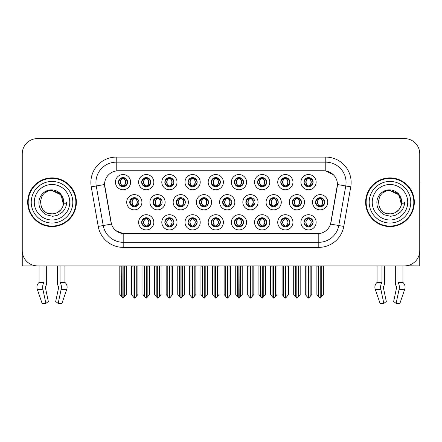 <?xml version="1.0" encoding="UTF-8"?>
<svg xmlns="http://www.w3.org/2000/svg" width="442" height="442" viewBox="0 0 442 442"><rect width="100%" height="100%" fill="white"/><g stroke="black" fill="none" stroke-linecap="round" stroke-linejoin="round"><path stroke-width="0.66" d="M118.478 182.154A4.564 4.564 0 0 0 123.042 186.717A4.564 4.564 0 0 0 127.605 182.154A4.564 4.564 0 0 0 123.042 177.59A4.564 4.564 0 0 0 118.478 182.154L118.517 182.154C119.423 179.667 120.605 178.441 122.075 178.469L121.765 177.772M115.434 182.154A7.608 7.608 0 0 0 123.042 189.762A7.608 7.608 0 0 0 130.65 182.154A7.608 7.608 0 0 0 123.042 174.546A7.608 7.608 0 0 0 115.434 182.154M199.425 202.237A4.564 4.564 0 0 0 203.989 206.801A4.564 4.564 0 0 0 208.552 202.237A4.564 4.564 0 0 0 203.989 197.673A4.564 4.564 0 0 0 199.425 202.237L199.673 202.237C200.574 199.751 201.756 198.524 203.226 198.552L202.895 197.806M196.386 202.237A7.608 7.608 0 0 0 203.989 209.845A7.608 7.608 0 0 0 211.596 202.237A7.608 7.608 0 0 0 203.989 194.629A7.608 7.608 0 0 0 196.386 202.237M280.78 222.32A4.564 4.564 0 0 0 285.344 226.884A4.564 4.564 0 0 0 289.908 222.32A4.564 4.564 0 0 0 285.344 217.757A4.564 4.564 0 0 0 280.78 222.32L280.825 222.32C281.687 224.774 282.874 226.006 284.383 226.006L284.924 226.006C281.902 223.547 281.902 221.088 284.924 218.63L285.073 218.63C281.974 221.088 281.974 223.547 285.073 226.006L284.692 226.834L285.073 226.006C281.863 223.547 281.863 221.088 285.073 218.63L284.692 217.801L285.073 218.63L284.383 218.63C282.902 218.602 281.714 219.829 280.825 222.32M277.736 222.32A7.608 7.608 0 0 0 285.344 229.928A7.608 7.608 0 0 0 292.952 222.32A7.608 7.608 0 0 0 285.344 214.713A7.608 7.608 0 0 0 277.736 222.32M129.744 202.237A4.564 4.564 0 0 0 134.307 206.801A4.564 4.564 0 0 0 138.876 202.237A4.564 4.564 0 0 0 134.307 197.673A4.564 4.564 0 0 0 129.744 202.237L130.114 202.237C131.014 199.751 132.197 198.524 133.666 198.552L133.324 197.778M126.705 202.237A7.608 7.608 0 0 0 134.307 209.845A7.608 7.608 0 0 0 141.915 202.237A7.608 7.608 0 0 0 134.307 194.629A7.608 7.608 0 0 0 126.705 202.237M303.969 222.32A4.564 4.564 0 0 0 308.533 226.884A4.564 4.564 0 0 0 313.096 222.32A4.564 4.564 0 0 0 308.533 217.757A4.564 4.564 0 0 0 303.969 222.32L304.008 222.32C304.875 224.774 306.063 226.006 307.566 226.006L308.107 226.006C305.091 223.547 305.091 221.088 308.107 218.63L308.256 218.63C305.162 221.088 305.162 223.547 308.256 226.006L307.881 226.834L308.262 226.006C305.052 223.547 305.052 221.088 308.262 218.63L307.881 217.801L308.262 218.63L307.566 218.63C306.091 218.602 304.903 219.829 304.008 222.32M300.925 222.32A7.608 7.608 0 0 0 308.533 229.928A7.608 7.608 0 0 0 316.141 222.32A7.608 7.608 0 0 0 308.533 214.713A7.608 7.608 0 0 0 300.925 222.32M303.969 182.154A4.564 4.564 0 0 0 308.533 186.717A4.564 4.564 0 0 0 313.096 182.154A4.564 4.564 0 0 0 308.533 177.59A4.564 4.564 0 0 0 303.969 182.154L304.013 182.154C304.914 179.667 306.096 178.441 307.566 178.469L307.256 177.772M300.925 182.154A7.608 7.608 0 0 0 308.533 189.762A7.608 7.608 0 0 0 316.141 182.154A7.608 7.608 0 0 0 308.533 174.546A7.608 7.608 0 0 0 300.925 182.154M245.879 202.237A4.564 4.564 0 0 0 250.443 206.801A4.564 4.564 0 0 0 255.006 202.237A4.564 4.564 0 0 0 250.443 197.673A4.564 4.564 0 0 0 245.879 202.237L246.045 202.237C246.945 199.751 248.133 198.524 249.597 198.552L249.277 197.823M242.835 202.237A7.608 7.608 0 0 0 250.443 209.845A7.608 7.608 0 0 0 258.051 202.237A7.608 7.608 0 0 0 250.443 194.629A7.608 7.608 0 0 0 242.835 202.237M176.198 202.237A4.564 4.564 0 0 0 180.761 206.801A4.564 4.564 0 0 0 185.325 202.237A4.564 4.564 0 0 0 180.761 197.673A4.564 4.564 0 0 0 176.198 202.237L176.485 202.237C177.386 199.751 178.574 198.524 180.043 198.552L179.706 197.795M173.159 202.237A7.608 7.608 0 0 0 180.761 209.845A7.608 7.608 0 0 0 188.369 202.237A7.608 7.608 0 0 0 180.761 194.629A7.608 7.608 0 0 0 173.159 202.237M257.598 222.32A4.564 4.564 0 0 0 262.161 226.884A4.564 4.564 0 0 0 266.725 222.32A4.564 4.564 0 0 0 262.161 217.757A4.564 4.564 0 0 0 257.598 222.32L257.636 222.32C258.504 224.774 259.686 226.006 261.194 226.006L261.736 226.006C258.714 223.547 258.714 221.088 261.736 218.63L261.885 218.63C258.785 221.088 258.785 223.547 261.885 226.006L261.504 226.834L261.891 226.006C258.68 223.547 258.68 221.088 261.891 218.63L261.504 217.801L261.891 218.63L261.194 218.63C259.714 218.602 258.531 219.829 257.636 222.32M254.553 222.32A7.608 7.608 0 0 0 262.161 229.928A7.608 7.608 0 0 0 269.769 222.32A7.608 7.608 0 0 0 262.161 214.713A7.608 7.608 0 0 0 254.553 222.32M234.409 222.32A4.564 4.564 0 0 0 238.973 226.884A4.564 4.564 0 0 0 243.536 222.32A4.564 4.564 0 0 0 238.973 217.757A4.564 4.564 0 0 0 234.409 222.32L234.453 222.32C235.315 224.774 236.503 226.006 238.006 226.006L238.547 226.006C235.531 223.547 235.531 221.088 238.547 218.63L238.697 218.63C235.603 221.088 235.603 223.547 238.697 226.006L238.321 226.834L238.702 226.006C235.492 223.547 235.492 221.088 238.702 218.63L238.321 217.801L238.702 218.63L238.006 218.63C236.531 218.602 235.343 219.829 234.453 222.32M231.365 222.32A7.608 7.608 0 0 0 238.973 229.928A7.608 7.608 0 0 0 246.581 222.32A7.608 7.608 0 0 0 238.973 214.713A7.608 7.608 0 0 0 231.365 222.32M280.78 182.154A4.564 4.564 0 0 0 285.344 186.717A4.564 4.564 0 0 0 289.908 182.154A4.564 4.564 0 0 0 285.344 177.59A4.564 4.564 0 0 0 280.78 182.154L280.825 182.154C281.725 179.667 282.908 178.441 284.377 178.469L284.068 177.772M277.736 182.154A7.608 7.608 0 0 0 285.344 189.762A7.608 7.608 0 0 0 292.952 182.154A7.608 7.608 0 0 0 285.344 174.546A7.608 7.608 0 0 0 277.736 182.154M234.409 182.154A4.564 4.564 0 0 0 238.973 186.717A4.564 4.564 0 0 0 243.536 182.154A4.564 4.564 0 0 0 238.973 177.59A4.564 4.564 0 0 0 234.409 182.154L234.453 182.154C235.354 179.667 236.536 178.441 238.006 178.469L237.697 177.772M231.365 182.154A7.608 7.608 0 0 0 238.973 189.762A7.608 7.608 0 0 0 246.581 182.154A7.608 7.608 0 0 0 238.973 174.546A7.608 7.608 0 0 0 231.365 182.154M269.106 202.237A4.564 4.564 0 0 0 273.67 206.801A4.564 4.564 0 0 0 278.233 202.237A4.564 4.564 0 0 0 273.67 197.673A4.564 4.564 0 0 0 269.106 202.237L269.233 202.237C270.134 199.751 271.316 198.524 272.786 198.552L272.465 197.834M266.062 202.237A7.608 7.608 0 0 0 273.67 209.845A7.608 7.608 0 0 0 281.278 202.237A7.608 7.608 0 0 0 273.67 194.629A7.608 7.608 0 0 0 266.062 202.237M152.971 202.237A4.564 4.564 0 0 0 157.534 206.801A4.564 4.564 0 0 0 162.103 202.237A4.564 4.564 0 0 0 157.534 197.673A4.564 4.564 0 0 0 152.971 202.237L153.297 202.237C154.197 199.751 155.385 198.524 156.855 198.552L156.512 197.789M149.932 202.237A7.608 7.608 0 0 0 157.534 209.845A7.608 7.608 0 0 0 165.142 202.237A7.608 7.608 0 0 0 157.534 194.629A7.608 7.608 0 0 0 149.932 202.237M164.849 222.32A4.564 4.564 0 0 0 169.413 226.884A4.564 4.564 0 0 0 173.977 222.32A4.564 4.564 0 0 0 169.413 217.757A4.564 4.564 0 0 0 164.849 222.32L164.894 222.32C165.756 224.774 166.943 226.006 168.452 226.006L168.988 226.006C165.971 223.547 165.971 221.088 168.988 218.63L169.137 218.63C166.043 221.088 166.043 223.547 169.137 226.006L168.761 226.834L169.142 226.006C165.932 223.547 165.932 221.088 169.142 218.63L168.761 217.801L169.142 218.63L168.452 218.63C166.971 218.602 165.783 219.829 164.894 222.32M161.805 222.32A7.608 7.608 0 0 0 169.413 229.928A7.608 7.608 0 0 0 177.021 222.32A7.608 7.608 0 0 0 169.413 214.713A7.608 7.608 0 0 0 161.805 222.32M188.038 182.154A4.564 4.564 0 0 0 192.602 186.717A4.564 4.564 0 0 0 197.165 182.154A4.564 4.564 0 0 0 192.602 177.59A4.564 4.564 0 0 0 188.038 182.154L188.077 182.154C188.977 179.667 190.165 178.441 191.635 178.469L191.325 177.772M184.994 182.154A7.608 7.608 0 0 0 192.602 189.762A7.608 7.608 0 0 0 200.209 182.154A7.608 7.608 0 0 0 192.602 174.546A7.608 7.608 0 0 0 184.994 182.154M211.221 222.32A4.564 4.564 0 0 0 215.784 226.884A4.564 4.564 0 0 0 220.354 222.32A4.564 4.564 0 0 0 215.784 217.757A4.564 4.564 0 0 0 211.221 222.32L211.265 222.32C212.127 224.774 213.315 226.006 214.823 226.006L215.364 226.006C212.342 223.547 212.342 221.088 215.364 218.63L215.514 218.63C212.414 221.088 212.414 223.547 215.514 226.006L215.132 226.834L215.519 226.006M208.182 222.32A7.608 7.608 0 0 0 215.784 229.928A7.608 7.608 0 0 0 223.392 222.32A7.608 7.608 0 0 0 215.784 214.713A7.608 7.608 0 0 0 208.182 222.32M164.849 182.154A4.564 4.564 0 0 0 169.413 186.717A4.564 4.564 0 0 0 173.977 182.154A4.564 4.564 0 0 0 169.413 177.59A4.564 4.564 0 0 0 164.849 182.154L164.894 182.154C165.794 179.667 166.977 178.441 168.446 178.469L168.137 177.772M161.805 182.154A7.608 7.608 0 0 0 169.413 189.762A7.608 7.608 0 0 0 177.021 182.154A7.608 7.608 0 0 0 169.413 174.546A7.608 7.608 0 0 0 161.805 182.154M292.333 202.237A4.564 4.564 0 0 0 296.897 206.801A4.564 4.564 0 0 0 301.461 202.237A4.564 4.564 0 0 0 296.897 197.673A4.564 4.564 0 0 0 292.333 202.237L292.416 202.237C293.317 199.751 294.505 198.524 295.974 198.552L295.659 197.845M289.289 202.237A7.608 7.608 0 0 0 296.897 209.845A7.608 7.608 0 0 0 304.505 202.237A7.608 7.608 0 0 0 296.897 194.629A7.608 7.608 0 0 0 289.289 202.237M141.661 222.32A4.564 4.564 0 0 0 146.225 226.884A4.564 4.564 0 0 0 150.794 222.32A4.564 4.564 0 0 0 146.225 217.757A4.564 4.564 0 0 0 141.661 222.32L141.705 222.32C142.573 224.774 143.755 226.006 145.263 226.006L145.805 226.006C142.783 223.547 142.783 221.088 145.805 218.63L145.954 218.63C142.854 221.088 142.854 223.547 145.954 226.006L145.573 226.834L145.959 226.006C142.749 223.547 142.749 221.088 145.959 218.63L145.578 217.801L145.954 218.63L145.263 218.63C143.783 218.602 142.595 219.829 141.705 222.32M138.622 222.32A7.608 7.608 0 0 0 146.225 229.928A7.608 7.608 0 0 0 153.833 222.32A7.608 7.608 0 0 0 146.225 214.713A7.608 7.608 0 0 0 138.622 222.32M257.598 182.154A4.564 4.564 0 0 0 262.161 186.717A4.564 4.564 0 0 0 266.725 182.154A4.564 4.564 0 0 0 262.161 177.59A4.564 4.564 0 0 0 257.598 182.154L257.636 182.154C258.537 179.667 259.725 178.441 261.194 178.469L260.885 177.772M254.553 182.154A7.608 7.608 0 0 0 262.161 189.762A7.608 7.608 0 0 0 269.769 182.154A7.608 7.608 0 0 0 262.161 174.546A7.608 7.608 0 0 0 254.553 182.154M315.56 202.237A4.564 4.564 0 0 0 320.124 206.801A4.564 4.564 0 0 0 324.688 202.237A4.564 4.564 0 0 0 320.124 197.673A4.564 4.564 0 0 0 315.56 202.237L315.605 202.237C316.505 199.751 317.688 198.524 319.157 198.552L318.848 197.856M312.516 202.237A7.608 7.608 0 0 0 320.124 209.845A7.608 7.608 0 0 0 327.732 202.237A7.608 7.608 0 0 0 320.124 194.629A7.608 7.608 0 0 0 312.516 202.237M141.661 182.154A4.564 4.564 0 0 0 146.225 186.717A4.564 4.564 0 0 0 150.794 182.154A4.564 4.564 0 0 0 146.225 177.59A4.564 4.564 0 0 0 141.661 182.154L141.705 182.154C142.606 179.667 143.794 178.441 145.263 178.469L144.954 177.772M138.622 182.154A7.608 7.608 0 0 0 146.225 189.762A7.608 7.608 0 0 0 153.833 182.154A7.608 7.608 0 0 0 146.225 174.546A7.608 7.608 0 0 0 138.622 182.154M222.652 202.237A4.564 4.564 0 0 0 227.216 206.801A4.564 4.564 0 0 0 231.779 202.237A4.564 4.564 0 0 0 227.216 197.673A4.564 4.564 0 0 0 222.652 202.237L222.856 202.237C223.757 199.751 224.945 198.524 226.415 198.552L226.089 197.812M219.608 202.237A7.608 7.608 0 0 0 227.216 209.845A7.608 7.608 0 0 0 234.824 202.237A7.608 7.608 0 0 0 227.216 194.629A7.608 7.608 0 0 0 219.608 202.237M188.038 222.32A4.564 4.564 0 0 0 192.602 226.884A4.564 4.564 0 0 0 197.165 222.32A4.564 4.564 0 0 0 192.602 217.757A4.564 4.564 0 0 0 188.038 222.32L188.077 222.32C188.944 224.774 190.126 226.006 191.635 226.006L192.176 226.006C189.154 223.547 189.154 221.088 192.176 218.63L192.325 218.63C189.226 221.088 189.226 223.547 192.325 226.006L191.944 226.834L192.331 226.006C189.121 223.547 189.121 221.088 192.331 218.63L191.944 217.801L192.331 218.63L191.635 218.63C190.154 218.602 188.972 219.829 188.077 222.32M184.994 222.32A7.608 7.608 0 0 0 192.602 229.928A7.608 7.608 0 0 0 200.209 222.32A7.608 7.608 0 0 0 192.602 214.713A7.608 7.608 0 0 0 184.994 222.32M211.221 182.154A4.564 4.564 0 0 0 215.784 186.717A4.564 4.564 0 0 0 220.354 182.154A4.564 4.564 0 0 0 215.784 177.59A4.564 4.564 0 0 0 211.221 182.154L211.265 182.154C212.166 179.667 213.353 178.441 214.823 178.469L214.508 177.772M208.182 182.154A7.608 7.608 0 0 0 215.784 189.762A7.608 7.608 0 0 0 223.392 182.154A7.608 7.608 0 0 0 215.784 174.546A7.608 7.608 0 0 0 208.182 182.154M104.561 184.485A13.691 13.691 0 0 0 104.771 186.861L111.03 222.365A13.691 13.691 0 0 0 124.511 233.68L317.489 233.68A13.691 13.691 0 0 0 330.97 222.365L337.229 186.861A13.691 13.691 0 0 0 323.748 170.794L118.252 170.794A13.691 13.691 0 0 0 104.561 184.485L104.71 182.458M406.209 265.791L419.745 265.88L419.745 153.805A15.216 15.216 0 0 0 404.535 138.589L37.465 138.589A15.216 15.216 0 0 0 22.255 153.805L22.255 265.88L39.089 265.88L39.089 282.189L44.007 282.189L43.648 283.029A5.58 2.939 90 0 0 42.885 289.261L45.88 303.411L48.355 301.521L45.36 287.372L45.703 286.344A5.58 2.939 90 0 0 46.681 282.189L46.681 265.88L57.366 265.88L57.366 282.189A5.58 2.939 -90 0 0 58.338 286.344L58.609 286.803L58.338 286.344M58.681 287.372L55.686 301.521L58.167 303.411L61.162 289.261A5.58 2.939 -90 0 0 60.394 283.029L60.035 282.189L64.952 282.189L64.952 265.88L68.25 265.88M373.75 265.88L377.048 265.88L377.048 282.189L381.965 282.189L381.606 283.029A5.58 2.939 90 0 0 380.838 289.261L383.833 303.411L386.314 301.521L383.319 287.372L383.662 286.344A5.58 2.939 90 0 0 384.634 282.189L384.634 265.88L395.319 265.88L395.319 282.189A5.58 2.939 -90 0 0 396.297 286.344L396.568 286.803L396.297 286.344M396.64 287.372L393.645 301.521L396.12 303.411L399.115 289.261A5.58 2.939 -90 0 0 398.353 283.029L397.993 282.189L402.911 282.189L402.911 265.88L406.209 265.88M27.68 202.237A24.343 24.343 0 0 0 52.023 226.58A24.343 24.343 0 0 0 76.367 202.237A24.343 24.343 0 0 0 52.023 177.894A24.343 24.343 0 0 0 27.68 202.237M365.633 202.237A24.343 24.343 0 0 0 389.977 226.58A24.343 24.343 0 0 0 414.32 202.237A24.343 24.343 0 0 0 389.977 177.894A24.343 24.343 0 0 0 365.633 202.237M116.224 157.098L325.776 157.098A25.354 25.354 0 0 1 350.749 186.861L343.771 226.42A25.354 25.354 0 0 1 318.798 247.371L123.202 247.371A25.354 25.354 0 0 1 98.229 226.42L91.251 186.861A25.354 25.354 0 0 1 116.224 157.098L116.224 162.17L325.776 162.17A20.288 20.288 0 0 1 345.754 185.983L338.776 225.536A20.288 20.288 0 0 1 318.798 242.299L123.202 242.299A20.288 20.288 0 0 1 103.224 225.536L96.245 185.983A20.288 20.288 0 0 1 116.224 162.17L116.224 170.943L323.748 170.794L325.776 170.943L333.428 174.8M317.489 233.68L124.511 233.68M123.202 247.371L123.202 233.614L115.892 230.625M345.754 185.983L337.439 184.513L330.55 224.088L338.776 225.536L345.754 185.983L350.749 186.861M98.229 226.42L111.45 224.088L104.561 184.513L96.245 185.983A20.288 20.288 0 0 1 95.942 182.458M330.97 222.365L330.887 222.796M111.113 222.796L111.03 222.365M404.535 138.589L37.465 138.589M22.255 153.805L22.255 250.669A15.216 15.216 0 0 0 37.465 265.88L404.535 265.88A15.216 15.216 0 0 0 419.745 250.669L419.745 153.805M306.908 296.449L306.908 266.134L305.284 265.88L305.284 294.516L308.323 298.135L308.433 265.88M311.776 265.88L311.776 294.516L308.743 298.135L308.632 265.88M311.776 266.134L310.157 266.134L310.157 296.449M309.317 217.823L308.958 218.63C311.975 221.088 311.975 223.547 308.958 226.006L308.809 226.006C311.903 223.547 311.903 221.088 308.809 218.63L309.185 217.801L308.803 218.63C312.013 221.088 312.013 223.547 308.803 226.006L309.185 226.834L308.809 226.006L309.499 226.006C310.975 226.039 312.163 224.807 313.052 222.309C312.185 219.856 310.997 218.63 309.499 218.63L309.809 217.934M308.958 218.63L309.499 218.63M324.688 202.237L324.649 202.237C323.771 199.784 322.583 198.552 321.091 198.552L320.549 198.552C322.003 199.325 322.765 200.552 322.853 202.237C322.765 203.917 322.003 205.149 320.549 205.922L321.091 205.922L321.4 206.618M319.339 197.74L319.699 198.552L319.157 198.552M320.4 198.552L320.4 198.552C323.229 198.646 323.323 205.447 320.395 205.922L320.776 206.751L320.4 205.922C321.887 205.149 322.677 203.917 322.765 202.237C322.677 200.552 321.887 199.325 320.4 198.552L320.781 197.718L320.395 198.552M324.649 202.237C323.732 204.74 322.549 205.966 321.091 205.922M319.699 198.552L319.699 198.552C318.251 199.325 317.483 200.552 317.4 202.237C317.483 203.917 318.251 205.149 319.699 205.922L319.157 205.922C317.732 206.016 316.549 204.784 315.605 202.237M319.699 205.922L319.848 205.922C318.362 205.149 317.577 203.917 317.489 202.237C317.577 200.552 318.362 199.325 319.848 198.552C317.019 198.646 316.931 205.447 319.853 205.922L319.339 206.734M323.373 266.134L323.373 294.516L321.748 296.449L321.748 266.134L323.373 265.88M316.881 265.88L316.881 294.516L319.92 298.135L320.334 298.135L321.748 296.449M320.229 265.88L320.229 298.135M318.317 265.88L318.505 266.134L316.881 266.134M318.505 266.134L318.505 296.449M320.025 298.135L320.025 265.88M313.096 182.154L313.052 182.154C312.174 179.701 310.991 178.469 309.499 178.469L308.809 178.469L309.19 177.634L308.803 178.469C311.638 178.562 311.726 185.369 308.803 185.839L309.185 186.673L308.809 185.839C310.295 185.065 311.08 183.833 311.168 182.154C311.08 180.469 310.295 179.242 308.809 178.469L308.958 178.469C310.406 179.242 311.174 180.469 311.262 182.154C311.174 183.833 310.406 185.065 308.958 185.839L309.499 185.839L309.809 186.535M307.748 186.651L308.107 185.839C306.66 185.065 305.892 183.833 305.803 182.154C305.892 180.469 306.66 179.242 308.107 178.469L308.256 178.469C306.77 179.242 305.986 180.469 305.897 182.154C305.986 183.833 306.77 185.065 308.256 185.839L307.875 186.668L308.262 185.839C305.339 185.369 305.428 178.562 308.262 178.469L307.566 178.469M313.052 182.154C312.14 184.657 310.953 185.889 309.499 185.839M308.107 185.839L307.566 185.839C306.14 185.933 304.958 184.701 304.013 182.154M44.007 265.88L44.007 282.189M60.035 282.189L60.035 265.88M45.432 286.803L45.36 287.372M58.167 303.411L61.935 303.411L66.77 289.261A5.58 4.74 90 0 0 65.532 283.029L65.096 282.571A0.508 0.431 -90 0 1 64.952 282.189M39.089 282.189A0.508 0.431 90 0 1 38.946 282.571L38.509 283.029A5.58 4.74 -90 0 0 37.277 289.261L42.106 303.411L45.88 303.411M22.255 234.691L22.255 229.619M22.255 225.553A10.144 10.144 0 0 0 22.1 225.564L22.1 183.977A10.144 10.144 0 0 1 22.255 182.231M283.725 296.449L283.725 266.134L282.101 265.88L282.101 294.516L285.14 298.135L285.245 265.88M288.593 265.88L288.593 294.516L285.554 298.135L285.449 265.88M288.593 266.134L286.969 266.134L286.969 296.449M286.129 217.823L285.77 218.63C288.792 221.088 288.792 223.547 285.77 226.006L285.62 226.006C288.72 223.547 288.72 221.088 285.62 218.63L286.002 217.801L285.62 218.63C288.825 221.088 288.825 223.547 285.615 226.006L286.002 226.834L285.615 226.006L286.311 226.006C287.792 226.039 288.974 224.807 289.869 222.309C288.996 219.856 287.814 218.63 286.311 218.63L286.62 217.934M285.77 218.63L286.311 218.63M260.537 296.449L260.537 266.134L258.913 265.88L258.913 294.516L261.951 298.135L262.056 265.88M265.404 265.88L265.404 294.516L262.366 298.135L262.261 265.88M265.404 294.516L265.404 266.134L263.78 266.134L263.78 296.449M262.946 217.823L262.581 218.63C265.603 221.088 265.603 223.547 262.581 226.006L262.432 226.006C265.531 223.547 265.531 221.088 262.432 218.63L262.813 217.801M262.946 226.812L262.432 226.006L262.813 226.834M262.581 218.63L263.123 218.63L263.432 217.934M262.581 226.006L263.123 226.006C264.603 226.039 265.791 224.807 266.681 222.309C265.813 219.856 264.625 218.63 263.123 218.63M237.348 296.449L237.348 266.134L235.73 265.88L235.73 294.516L238.763 298.135L238.873 265.88M242.216 265.88L242.216 294.516L239.183 298.135L239.072 265.88M242.216 294.516L242.216 266.134L240.597 266.134L240.597 296.449M239.757 217.823L239.398 218.63C242.415 221.088 242.415 223.547 239.398 226.006L239.249 226.006C242.343 223.547 242.343 221.088 239.249 218.63L239.625 217.801L239.244 218.63C242.454 221.088 242.454 223.547 239.244 226.006L239.625 226.834L239.249 226.006L239.94 226.006C241.42 226.039 242.603 224.807 243.498 222.309C242.625 219.856 241.437 218.63 239.94 218.63L240.249 217.934M239.398 218.63L239.94 218.63M214.166 296.449L214.166 266.134L212.541 265.88L212.541 294.516L215.58 298.135L215.685 265.88M219.033 265.88L219.033 294.516L215.994 298.135L215.889 265.88M219.033 294.516L219.033 266.134L217.409 266.134L217.409 296.449M216.574 217.823L216.21 218.63C219.232 221.088 219.232 223.547 216.21 226.006L216.061 226.006C219.16 223.547 219.16 221.088 216.061 218.63L216.442 217.801L216.061 218.63C219.265 221.088 219.265 223.547 216.055 226.006L216.442 226.834L216.055 226.006L216.751 226.006C218.232 226.039 219.42 224.807 220.309 222.309C219.436 219.856 218.254 218.63 216.751 218.63L217.061 217.934M215 217.823L215.519 218.63M216.21 218.63L216.751 218.63M215.364 218.63L214.823 218.63C213.342 218.602 212.154 219.829 211.265 222.32M297.902 205.922C299.361 205.966 300.549 204.74 301.461 202.237C300.582 199.784 299.394 198.552 297.902 198.552L297.367 198.552C298.814 199.325 299.582 200.552 299.665 202.237C299.582 203.917 298.814 205.149 297.367 205.922L297.902 205.922L298.212 206.607M296.151 197.734L296.516 198.552L295.974 198.552M297.593 197.723L297.217 198.552C300.046 198.646 300.135 205.447 297.212 205.922L297.588 206.745M296.516 198.552L296.516 198.552C295.063 199.325 294.295 200.552 294.212 202.237C294.295 203.917 295.063 205.149 296.516 205.922L295.974 205.922C294.549 206.016 293.361 204.784 292.416 202.237M296.516 205.922L296.665 205.922C295.179 205.149 294.389 203.917 294.3 202.237C294.389 200.552 295.179 199.325 296.665 198.552C293.836 198.646 293.742 205.447 296.665 205.922L296.151 206.74M300.184 266.134L300.184 294.516L298.56 296.449L298.56 266.134L300.184 265.88M293.692 265.88L293.692 294.516L296.731 298.135L297.146 298.135L298.56 296.449M297.041 265.88L297.041 298.135M295.129 265.88L295.317 266.134L293.692 266.134M295.317 266.134L295.317 296.449M296.836 298.135L296.836 265.88M278.173 201.469L274.72 198.552L274.178 198.552C275.626 199.325 276.394 200.552 276.482 202.237C276.394 203.917 275.626 205.149 274.178 205.922L274.72 205.922L275.018 206.596M272.963 197.729L273.327 198.552L272.786 198.552M274.029 198.552L274.405 197.729L274.023 198.552C276.858 198.646 276.946 205.447 274.023 205.922L274.399 206.74L274.029 205.922C275.515 205.149 276.3 203.917 276.388 202.237C276.3 200.552 275.515 199.325 274.029 198.552M278.173 202.994L274.72 205.922M273.327 198.552L273.327 198.552C271.88 199.325 271.112 200.552 271.023 202.237C271.112 203.917 271.88 205.149 273.327 205.922L272.786 205.922C271.36 206.016 270.178 204.784 269.233 202.237M273.327 205.922L273.476 205.922C271.99 205.149 271.206 203.917 271.117 202.237C271.206 200.552 271.99 199.325 273.476 198.552C270.648 198.646 270.559 205.447 273.482 205.922L272.963 206.745M276.996 266.134L276.996 294.516L275.377 296.449L275.377 266.134L276.996 265.88M270.51 265.88L270.51 294.516L273.543 298.135L273.963 298.135L275.377 296.449M273.852 265.88L273.852 298.135M271.94 265.88L272.128 266.134L270.51 266.134M272.128 266.134L272.128 296.449M273.653 298.135L273.653 265.88M254.874 201.138L251.531 198.552L250.99 198.552C252.443 199.325 253.205 200.552 253.294 202.237C253.205 203.917 252.443 205.149 250.99 205.922L251.531 205.922L251.829 206.585M249.774 197.723L250.139 198.552L249.597 198.552M250.841 198.552L250.841 198.552C253.669 198.646 253.763 205.447 250.841 205.922L251.211 206.734L250.841 205.922C252.327 205.149 253.117 203.917 253.205 202.237C253.117 200.552 252.327 199.325 250.841 198.552L251.216 197.734L250.841 198.552M254.879 203.326L251.531 205.922M250.139 198.552L250.139 198.552C248.691 199.325 247.923 200.552 247.84 202.237C247.923 203.917 248.691 205.149 250.139 205.922L249.597 205.922C248.172 206.016 246.99 204.784 246.045 202.237M250.139 205.922L250.288 205.922C248.802 205.149 248.017 203.917 247.929 202.237C248.017 200.552 248.802 199.325 250.288 198.552C247.459 198.646 247.371 205.447 250.294 205.922L249.774 206.751M253.813 266.134L253.813 294.516L252.189 296.449L252.189 266.134L253.813 265.88M247.321 265.88L247.321 294.516L250.36 298.135L250.774 298.135L252.189 296.449M250.669 265.88L250.669 298.135M248.758 265.88L248.945 266.134L247.321 266.134M248.945 266.134L248.945 296.449M250.465 298.135L250.465 265.88M231.58 200.889L228.348 198.552L227.807 198.552C229.254 199.325 230.022 200.552 230.105 202.237C230.022 203.917 229.254 205.149 227.807 205.922L228.348 205.922L228.636 206.574M226.58 197.718L226.956 198.552L226.415 198.552M227.658 198.552L227.658 198.552C230.486 198.646 230.575 205.447 227.652 205.922L228.022 206.729L227.658 205.922C229.144 205.149 229.928 203.917 230.017 202.237C229.928 200.552 229.144 199.325 227.658 198.552L228.022 197.745L227.652 198.552M231.58 203.58L228.348 205.922M226.956 198.552L226.956 198.552C225.503 199.325 224.74 200.552 224.652 202.237C224.74 203.917 225.503 205.149 226.956 205.922L226.415 205.922C224.989 206.016 223.801 204.784 222.856 202.237M226.956 205.922L227.105 205.922C225.619 205.149 224.829 203.917 224.74 202.237C224.829 200.552 225.619 199.325 227.105 198.552C224.276 198.646 224.182 205.447 227.111 205.922L226.58 206.757M230.625 266.134L230.625 294.516L229 296.449L229 266.134L230.625 265.88M224.133 265.88L224.133 294.516L227.171 298.135L227.586 298.135L229 296.449M227.481 265.88L227.481 298.135M225.569 265.88L225.757 266.134L224.133 266.134M225.757 266.134L225.757 296.449M227.276 298.135L227.276 265.88M289.908 182.154L289.869 182.154C288.991 179.701 287.803 178.469 286.311 178.469L285.62 178.469L285.996 177.634L285.62 178.469C288.449 178.562 288.543 185.369 285.615 185.839L285.996 186.673L285.62 185.839C287.107 185.065 287.897 183.833 287.985 182.154C287.897 180.469 287.107 179.242 285.62 178.469L285.77 178.469C287.223 179.242 287.985 180.469 288.073 182.154C287.985 183.833 287.223 185.065 285.77 185.839L286.311 185.839L286.62 186.535M284.56 186.651L284.919 185.839C283.471 185.065 282.703 183.833 282.62 182.154C282.703 180.469 283.471 179.242 284.919 178.469L285.068 178.469C283.582 179.242 282.797 180.469 282.709 182.154C282.797 183.833 283.582 185.065 285.068 185.839L284.692 186.668L285.073 185.839C282.151 185.369 282.239 178.562 285.073 178.469L284.377 178.469M289.869 182.154C288.952 184.657 287.77 185.889 286.311 185.839M284.919 185.839L284.377 185.839C282.952 185.933 281.769 184.701 280.825 182.154M266.725 182.154L266.681 182.154C265.802 179.701 264.614 178.469 263.128 178.469L262.438 178.469L262.813 177.634L262.438 178.469C265.266 178.562 265.355 185.369 262.432 185.839L262.813 186.673L262.438 185.839C263.924 185.065 264.708 183.833 264.797 182.154C264.708 180.469 263.924 179.242 262.438 178.469L262.587 178.469C264.034 179.242 264.802 180.469 264.885 182.154C264.802 183.833 264.034 185.065 262.587 185.839L263.128 185.839L263.438 186.535M261.371 186.651L261.736 185.839C260.283 185.065 259.52 183.833 259.432 182.154C259.52 180.469 260.283 179.242 261.736 178.469L261.885 178.469C260.399 179.242 259.609 180.469 259.52 182.154C259.609 183.833 260.399 185.065 261.885 185.839L261.504 186.668L261.885 185.839C258.962 185.369 259.056 178.562 261.885 178.469L261.194 178.469M266.681 182.154C265.769 184.657 264.581 185.889 263.128 185.839M261.736 185.839L261.194 185.839C259.769 185.933 258.581 184.701 257.636 182.154M243.536 182.154L243.498 182.154C242.614 179.701 241.431 178.469 239.94 178.469L239.249 178.469L239.63 177.634L239.244 178.469C242.078 178.562 242.166 185.369 239.244 185.839L239.625 186.673L239.249 185.839C240.735 185.065 241.52 183.833 241.608 182.154C241.52 180.469 240.735 179.242 239.249 178.469L239.398 178.469C240.846 179.242 241.614 180.469 241.702 182.154C241.614 183.833 240.846 185.065 239.398 185.839L239.94 185.839L240.249 186.535M238.188 186.651L238.547 185.839C237.1 185.065 236.332 183.833 236.243 182.154C236.332 180.469 237.1 179.242 238.547 178.469L238.697 178.469C237.21 179.242 236.426 180.469 236.337 182.154C236.426 183.833 237.21 185.065 238.697 185.839L238.315 186.668L238.702 185.839C235.779 185.369 235.868 178.562 238.702 178.469L238.006 178.469M243.498 182.154C242.581 184.657 241.398 185.889 239.94 185.839M238.547 185.839L238.006 185.839C236.581 185.933 235.398 184.701 234.453 182.154M220.354 182.154L220.309 182.154C219.431 179.701 218.243 178.469 216.751 178.469L216.061 178.469L216.436 177.634L216.061 178.469C218.895 178.562 218.983 185.369 216.061 185.839L216.436 186.673L216.061 185.839C217.547 185.065 218.337 183.833 218.425 182.154C218.337 180.469 217.547 179.242 216.061 178.469L216.21 178.469C217.663 179.242 218.431 180.469 218.514 182.154C218.431 183.833 217.663 185.065 216.21 185.839L216.751 185.839L217.061 186.535M215 186.651L215.359 185.839C213.911 185.065 213.143 183.833 213.061 182.154C213.143 180.469 213.911 179.242 215.359 178.469L215.508 178.469C214.022 179.242 213.237 180.469 213.149 182.154C213.237 183.833 214.022 185.065 215.508 185.839L215.132 186.668L215.514 185.839C212.591 185.369 212.679 178.562 215.514 178.469L214.823 178.469M220.309 182.154C219.392 184.657 218.21 185.889 216.751 185.839M215.359 185.839L214.823 185.839C213.398 185.933 212.21 184.701 211.265 182.154M51.924 213.9L48.128 213.232M44.968 211.525L43.653 210.359M41.857 207.955L40.924 205.828M40.377 202.884L40.465 200.651M41.344 197.541L42.449 195.574M45.443 192.607L47.404 191.524M50.051 213.729L53.156 213.845M52.023 213.9C57.99 213.492 61.792 210.414 63.427 204.663L66.72 202.237C66.477 206.276 64.946 209.652 62.134 212.359L57.427 215.265C53.996 216.138 52.195 216.436 52.023 216.155L46.83 214.928C46.554 215.149 42.25 211.956 42.548 211.895C40.1 208.707 39.029 207.326 38.89 202.342C39.117 195.48 44.974 189.425 52.023 189.894C54.863 190.01 57.377 191.01 59.554 192.9C60.692 193.392 63.659 198.359 63.427 199.812A11.663 11.663 0 0 1 63.433 204.652L61.084 194.894L52.023 190.579C36.973 189.845 36.973 214.619 52.023 213.9L53.388 213.817M57.698 212.425L61.095 209.558M63.25 205.375L63.549 200.464M63.272 199.154L59.664 193.425M58.769 192.723L52.294 190.579M58.786 211.735L59.676 211.038M72.814 202.237A20.791 20.791 0 0 1 52.023 223.028A20.791 20.791 0 0 1 31.227 202.237A20.791 20.791 0 0 1 52.023 181.441A20.791 20.791 0 0 1 72.814 202.237M52.023 226.072A23.835 23.835 0 0 1 28.183 202.237A23.835 23.835 0 0 1 52.023 178.402A23.835 23.835 0 0 1 75.858 202.237A23.835 23.835 0 0 1 52.023 226.072M52.023 219.983A17.752 17.752 0 0 1 34.272 202.237A17.752 17.752 0 0 1 52.023 184.485A17.752 17.752 0 0 1 69.77 202.237A17.752 17.752 0 0 1 52.023 219.983M382.921 211.525L381.606 210.359M379.816 207.955L378.882 205.828M378.335 202.884L378.424 200.651M379.302 197.541L380.407 195.574M383.396 192.607L385.363 191.524M388.01 213.729L391.115 213.845M389.977 213.9C395.949 213.492 399.75 210.414 401.386 204.663L404.679 202.237C404.436 206.276 402.905 209.652 400.093 212.359L395.386 215.265C391.955 216.138 390.153 216.436 389.977 216.155L384.789 214.928C384.512 215.149 380.203 211.956 380.501 211.895C378.059 208.707 376.987 207.326 376.844 202.342C377.076 195.48 382.932 189.425 389.977 189.894C392.822 190.01 395.336 191.01 397.513 192.9C398.651 193.392 401.618 198.359 401.386 199.812A11.663 11.663 0 0 1 401.391 204.652L399.043 194.894L389.977 190.579C374.932 189.845 374.932 214.619 389.977 213.9L391.347 213.817M395.651 212.425L399.054 209.558M401.209 205.375L401.507 200.464M401.226 199.154L397.623 193.425M396.728 192.723L390.253 190.579M396.745 211.735L397.634 211.038M410.773 202.237A20.791 20.791 0 0 1 389.977 223.028A20.791 20.791 0 0 1 369.186 202.237A20.791 20.791 0 0 1 389.977 181.441A20.791 20.791 0 0 1 410.773 202.237M389.977 226.072A23.835 23.835 0 0 1 366.142 202.237A23.835 23.835 0 0 1 389.977 178.402A23.835 23.835 0 0 1 413.817 202.237A23.835 23.835 0 0 1 389.977 226.072M389.977 219.983A17.752 17.752 0 0 1 372.23 202.237A17.752 17.752 0 0 1 389.977 184.485A17.752 17.752 0 0 1 407.728 202.237A17.752 17.752 0 0 1 389.977 219.983M381.965 265.88L381.965 282.189M397.993 282.189L397.993 265.88M383.391 286.803L383.319 287.372M396.12 303.411L399.894 303.411L404.723 289.261A5.58 4.74 90 0 0 403.491 283.029L403.054 282.571L403.491 283.029L398.353 283.029M377.048 282.189A0.508 0.431 90 0 1 376.904 282.571L376.468 283.029A5.58 4.74 -90 0 0 375.23 289.261L380.065 303.411L383.833 303.411M402.911 282.189A0.508 0.431 -90 0 0 403.054 282.571L398.082 282.571M419.745 229.619L419.745 234.691M419.745 182.231A10.144 10.144 0 0 1 419.9 183.977L419.9 225.564A10.144 10.144 0 0 0 419.745 225.553M190.977 296.449L190.977 266.134L189.353 265.88L189.353 294.516L192.392 298.135L192.497 265.88M195.845 265.88L195.845 294.516L192.806 298.135L192.701 265.88M195.845 294.516L195.845 266.134L194.22 266.134L194.22 296.449M193.386 217.823L193.027 218.63C196.044 221.088 196.044 223.547 193.027 226.006L192.872 226.006C195.972 223.547 195.972 221.088 192.872 218.63L193.253 217.801M193.386 226.812L192.872 226.006L193.253 226.834M193.027 218.63L193.563 218.63L193.872 217.934M193.027 226.006L193.563 226.006C195.044 226.039 196.231 224.807 197.121 222.309C196.254 219.856 195.066 218.63 193.563 218.63M167.789 296.449L167.789 266.134L166.17 265.88L166.17 294.516L169.203 298.135L169.314 265.88M172.662 265.88L172.662 294.516L169.623 298.135L169.513 265.88M172.662 294.516L172.662 266.134L171.037 266.134L171.037 296.449M170.198 217.823L169.838 218.63C172.855 221.088 172.855 223.547 169.838 226.006L169.689 226.006C172.789 223.547 172.789 221.088 169.689 218.63L170.071 217.801L169.684 218.63C172.894 221.088 172.894 223.547 169.684 226.006L170.065 226.834L169.689 226.006L170.38 226.006C171.861 226.039 173.043 224.807 173.938 222.309C173.065 219.856 171.883 218.63 170.38 218.63L170.689 217.934M169.838 218.63L170.38 218.63M144.606 296.449L144.606 266.134L142.981 265.88L142.981 294.516L146.02 298.135L146.125 265.88M149.473 265.88L149.473 294.516L146.435 298.135L146.33 265.88M149.473 294.516L149.473 266.134L147.849 266.134L147.849 296.449M147.015 217.823L146.65 218.63C149.672 221.088 149.672 223.547 146.65 226.006L146.501 226.006C149.6 223.547 149.6 221.088 146.501 218.63L146.882 217.801L146.501 218.63C149.705 221.088 149.705 223.547 146.495 226.006L146.882 226.834L146.495 226.006L147.192 226.006C148.672 226.039 149.86 224.807 150.75 222.309C149.882 219.856 148.694 218.63 147.192 218.63L147.501 217.934M146.65 218.63L147.192 218.63M208.281 200.679L204.618 198.552C206.066 199.325 206.834 200.552 206.922 202.237C206.834 203.917 206.066 205.149 204.618 205.922L205.16 205.922L205.447 206.563M203.392 197.712L203.768 198.552L203.226 198.552M204.469 198.552L204.834 197.751L204.464 198.552C207.298 198.646 207.386 205.447 204.464 205.922L204.828 206.723L204.469 205.922C205.955 205.149 206.745 203.917 206.828 202.237C206.745 200.552 205.955 199.325 204.469 198.552M208.281 203.784L205.16 205.922M203.768 198.552L203.768 198.552C202.32 199.325 201.552 200.552 201.464 202.237C201.552 203.917 202.32 205.149 203.768 205.922L203.226 205.922C201.801 206.016 200.618 204.784 199.673 202.237M203.768 205.922L203.917 205.922C202.43 205.149 201.646 203.917 201.558 202.237C201.646 200.552 202.43 199.325 203.917 198.552C201.088 198.646 201 205.447 203.922 205.922L203.392 206.762M207.442 266.134L207.442 294.516L205.817 296.449L205.817 266.134L207.442 265.88M200.95 265.88L200.95 294.516L203.983 298.135L204.403 298.135L205.817 296.449M204.292 265.88L204.292 298.135M202.381 265.88L202.569 266.134L200.95 266.134M202.569 266.134L202.569 296.449M204.093 298.135L204.093 265.88M184.983 200.497L181.435 198.552C182.883 199.325 183.651 200.552 183.734 202.237C183.651 203.917 182.883 205.149 181.435 205.922L181.971 205.922L182.253 206.552M180.203 197.707L180.579 198.552L180.043 198.552M181.281 198.552L181.281 198.552C184.115 198.646 184.203 205.447 181.281 205.922L181.64 206.712L181.281 205.922C182.767 205.149 183.557 203.917 183.645 202.237C183.557 200.552 182.767 199.325 181.281 198.552L181.645 197.756L181.281 198.552M184.988 203.966L181.971 205.922M180.579 198.552L180.579 198.552C179.132 199.325 178.364 200.552 178.281 202.237C178.364 203.917 179.132 205.149 180.579 205.922L180.043 205.922C178.618 206.016 177.43 204.784 176.485 202.237M180.579 205.922L180.734 205.922C179.242 205.149 178.458 203.917 178.369 202.237C178.458 200.552 179.242 199.325 180.734 198.552C177.899 198.646 177.811 205.447 180.734 205.922L180.203 206.768M184.253 266.134L184.253 294.516L182.629 296.449L182.629 266.134L184.253 265.88M177.761 265.88L177.761 294.516L180.8 298.135L181.214 298.135L182.629 296.449M181.109 265.88L181.109 298.135M179.198 265.88L179.386 266.134L177.761 266.134M179.386 266.134L179.386 296.449M180.905 298.135L180.905 265.88M161.689 200.342L158.247 198.552C159.695 199.325 160.463 200.552 160.545 202.237C160.463 203.917 159.695 205.149 158.247 205.922L158.788 205.922L159.059 206.536M157.015 197.701L157.396 198.552L156.855 198.552M158.098 198.552L158.098 198.552C160.927 198.646 161.015 205.447 158.092 205.922L158.451 206.707L158.098 205.922C159.584 205.149 160.369 203.917 160.457 202.237C160.369 200.552 159.584 199.325 158.098 198.552L158.457 197.767L158.092 198.552M161.689 204.127L158.788 205.922M157.396 198.552L157.396 198.552C155.949 199.325 155.181 200.552 155.092 202.237C155.181 203.917 155.949 205.149 157.396 205.922L156.855 205.922C155.429 206.016 154.241 204.784 153.297 202.237M157.396 205.922L157.545 205.922C156.059 205.149 155.269 203.917 155.186 202.237C155.269 200.552 156.059 199.325 157.545 198.552C154.717 198.646 154.623 205.447 157.551 205.922L157.015 206.773M161.065 266.134L161.065 294.516L159.446 296.449L159.446 266.134L161.065 265.88M154.573 265.88L154.573 294.516L157.612 298.135L158.026 298.135L159.446 296.449M157.921 265.88L157.921 298.135M156.009 265.88L156.197 266.134L154.573 266.134M156.197 266.134L156.197 296.449M157.717 298.135L157.717 265.88M138.39 200.198L135.059 198.552C136.506 199.325 137.274 200.552 137.363 202.237C137.274 203.917 136.506 205.149 135.059 205.922L135.6 205.922L135.871 206.524M133.827 197.696L134.208 198.552L133.666 198.552M134.909 198.552L135.263 197.773L134.904 198.552C137.738 198.646 137.832 205.447 134.904 205.922L135.263 206.701L134.909 205.922C136.396 205.149 137.186 203.917 137.269 202.237C137.186 200.552 136.396 199.325 134.909 198.552M138.396 204.27L135.6 205.922M134.208 198.552L134.208 198.552C132.76 199.325 131.992 200.552 131.909 202.237C131.992 203.917 132.76 205.149 134.208 205.922L133.666 205.922C132.241 206.016 131.059 204.784 130.114 202.237M134.208 205.922L134.357 205.922C132.871 205.149 132.086 203.917 131.998 202.237C132.086 200.552 132.871 199.325 134.357 198.552C131.528 198.646 131.44 205.447 134.362 205.922L133.827 206.773M137.882 266.134L137.882 294.516L136.258 296.449L136.258 266.134L137.882 265.88M131.39 265.88L131.39 294.516L134.429 298.135L134.843 298.135L136.258 296.449M134.738 265.88L134.738 298.135M132.821 265.88L133.009 266.134L131.39 266.134M133.009 266.134L133.009 296.449M134.534 298.135L134.534 265.88M197.165 182.154L197.121 182.154C196.242 179.701 195.06 178.469 193.568 178.469L192.878 178.469L193.253 177.634L192.878 178.469C195.707 178.562 195.795 185.369 192.872 185.839L193.253 186.673L192.878 185.839C194.364 185.065 195.149 183.833 195.237 182.154C195.149 180.469 194.364 179.242 192.878 178.469L193.027 178.469C194.474 179.242 195.242 180.469 195.325 182.154C195.242 183.833 194.474 185.065 193.027 185.839L193.568 185.839L193.878 186.535M191.811 186.651L192.176 185.839C190.723 185.065 189.961 183.833 189.872 182.154C189.961 180.469 190.723 179.242 192.176 178.469L192.325 178.469C190.839 179.242 190.049 180.469 189.961 182.154C190.049 183.833 190.839 185.065 192.325 185.839L191.944 186.668L192.331 185.839C189.403 185.369 189.496 178.562 192.331 178.469L191.635 178.469M197.121 182.154C196.209 184.657 195.021 185.889 193.568 185.839M192.176 185.839L191.635 185.839C190.209 185.933 189.021 184.701 188.077 182.154M173.977 182.154L173.938 182.154C173.054 179.701 171.872 178.469 170.38 178.469L169.689 178.469L170.071 177.634L169.684 178.469C172.518 178.562 172.612 185.369 169.684 185.839L170.065 186.673L169.689 185.839C171.176 185.065 171.966 183.833 172.048 182.154C171.966 180.469 171.176 179.242 169.689 178.469L169.838 178.469C171.286 179.242 172.054 180.469 172.142 182.154C172.054 183.833 171.286 185.065 169.838 185.839L170.38 185.839L170.689 186.535M168.629 186.651L168.988 185.839C167.54 185.065 166.772 183.833 166.689 182.154C166.772 180.469 167.54 179.242 168.988 178.469L169.137 178.469C167.651 179.242 166.866 180.469 166.778 182.154C166.866 183.833 167.651 185.065 169.137 185.839L168.756 186.668L169.142 185.839C166.22 185.369 166.308 178.562 169.142 178.469L168.446 178.469M173.938 182.154C173.021 184.657 171.839 185.889 170.38 185.839M168.988 185.839L168.446 185.839C167.021 185.933 165.838 184.701 164.894 182.154M150.794 182.154L150.75 182.154C149.871 179.701 148.683 178.469 147.192 178.469L146.501 178.469L146.877 177.634L146.501 178.469C149.335 178.562 149.424 185.369 146.501 185.839L146.877 186.673L146.501 185.839C147.987 185.065 148.777 183.833 148.866 182.154C148.777 180.469 147.987 179.242 146.501 178.469L146.656 178.469C148.103 179.242 148.871 180.469 148.954 182.154C148.871 183.833 148.103 185.065 146.656 185.839L147.192 185.839L147.501 186.535M145.44 186.651L145.799 185.839C144.352 185.065 143.584 183.833 143.501 182.154C143.584 180.469 144.352 179.242 145.799 178.469L145.954 178.469C144.468 179.242 143.678 180.469 143.589 182.154C143.678 183.833 144.468 185.065 145.954 185.839L145.573 186.668L145.954 185.839C143.031 185.369 143.12 178.562 145.954 178.469L145.263 178.469M150.75 182.154C149.838 184.657 148.65 185.889 147.192 185.839M145.799 185.839L145.263 185.839C143.838 185.933 142.65 184.701 141.705 182.154M121.23 265.88L121.417 296.449L122.832 298.135L122.942 265.88M123.141 265.88L123.141 298.135L126.285 294.516L126.285 266.134L124.666 266.134L124.854 265.88M119.793 265.88L119.793 294.516L121.417 296.449M121.417 266.134L119.793 266.134M124.666 296.449L124.666 266.134M127.605 182.154L127.561 182.154C126.683 179.701 125.5 178.469 124.009 178.469L123.318 178.469L123.694 177.634L123.318 178.469C126.147 178.562 126.235 185.369 123.312 185.839L123.694 186.673L123.318 185.839C124.804 185.065 125.589 183.833 125.677 182.154C125.589 180.469 124.804 179.242 123.318 178.469L123.467 178.469C124.915 179.242 125.683 180.469 125.766 182.154C125.683 183.833 124.915 185.065 123.467 185.839L124.009 185.839L124.318 186.535M122.257 186.651L122.616 185.839C121.169 185.065 120.401 183.833 120.312 182.154C120.401 180.469 121.169 179.242 122.616 178.469L122.765 178.469C121.279 179.242 120.489 180.469 120.406 182.154C120.489 183.833 121.279 185.065 122.765 185.839L122.384 186.668L122.771 185.839C119.843 185.369 119.937 178.562 122.771 178.469L122.075 178.469M127.561 182.154C126.65 184.657 125.462 185.889 124.009 185.839M122.616 185.839L122.075 185.839C120.649 185.933 119.462 184.701 118.517 182.154M325.776 157.098L325.776 170.943M318.798 233.614L318.798 247.371M91.251 186.861L96.245 185.983M338.776 225.536L343.771 226.42M307.748 217.823L308.107 218.63M309.317 226.812L308.958 226.006M307.748 226.812L308.107 226.006M307.566 218.63L307.256 217.934M309.499 226.006L309.809 226.702M307.566 226.006L307.256 226.702M321.091 198.552L321.4 197.856M320.914 197.74L320.549 198.552M319.472 197.718L319.848 198.552L319.472 197.718M320.914 206.734L320.549 205.922M319.157 205.922L318.848 206.618M319.472 206.751L319.848 205.922L319.472 206.751M307.875 177.634L308.256 178.469L307.881 177.634M309.317 186.651L308.958 185.839M309.317 177.656L308.958 178.469M307.748 177.656L308.107 178.469M309.499 178.469L309.809 177.772M307.566 185.839L307.256 186.535M61.162 289.261L66.77 289.261M37.277 289.261L42.885 289.261M60.394 283.029L65.532 283.029M38.509 283.029L43.648 283.029M60.123 282.571L65.096 282.571M38.946 282.571L43.918 282.571M284.56 217.823L284.924 218.63M286.129 226.812L285.77 226.006M284.56 226.812L284.924 226.006M284.383 218.63L284.073 217.934M286.311 226.006L286.62 226.702M284.383 226.006L284.073 226.702M261.377 217.823L261.736 218.63M261.377 226.812L261.736 226.006M261.194 218.63L260.885 217.934M263.123 226.006L263.432 226.702M261.194 226.006L260.885 226.702M238.188 217.823L238.547 218.63M239.757 226.812L239.398 226.006M238.188 226.812L238.547 226.006M238.006 218.63L237.697 217.934M239.94 226.006L240.249 226.702M238.006 226.006L237.697 226.702M216.574 226.812L216.21 226.006M215 226.812L215.364 226.006M214.823 218.63L214.514 217.934M216.751 226.006L217.061 226.702M214.823 226.006L214.514 226.702M297.902 198.552L298.212 197.867M297.72 197.745L297.367 198.552M296.284 197.712L296.665 198.552L296.284 197.712M297.588 197.723L297.212 198.552C298.704 199.325 299.488 200.552 299.577 202.237C299.488 203.917 298.704 205.149 297.217 205.922L297.593 206.745M297.72 206.723L297.367 205.922M295.974 205.922L295.659 206.629M296.284 206.757L296.665 205.922L296.284 206.757M274.72 198.552L275.018 197.878M274.532 197.756L274.178 198.552M273.09 197.707L273.476 198.552L273.095 197.707M274.532 206.718L274.178 205.922M272.786 205.922L272.465 206.641M273.09 206.762L273.476 205.922L273.095 206.762M251.531 198.552L251.829 197.889M251.343 197.762L250.99 198.552M249.901 197.701L250.288 198.552L249.907 197.701M251.343 206.712L250.99 205.922M249.597 205.922L249.277 206.646M249.901 206.768L250.288 205.922L249.907 206.768M228.348 198.552L228.636 197.9M228.155 197.767L227.807 198.552M226.713 197.701L227.105 198.552L226.718 197.701M228.155 206.701L227.807 205.922M226.415 205.922L226.089 206.657M226.713 206.773L227.105 205.922L226.718 206.773M284.692 177.634L285.068 178.469L284.692 177.634M286.134 186.651L285.77 185.839M286.134 177.656L285.77 178.469M284.56 177.656L284.919 178.469M286.311 178.469L286.62 177.772M284.377 185.839L284.068 186.535M261.504 177.634L261.885 178.469L261.509 177.634M262.946 186.651L262.587 185.839M262.946 177.656L262.587 178.469M261.371 177.656L261.736 178.469M263.128 178.469L263.438 177.772M261.194 185.839L260.885 186.535M238.315 177.634L238.697 178.469L238.321 177.634M239.757 186.651L239.398 185.839M239.757 177.656L239.398 178.469M238.188 177.656L238.547 178.469M239.94 178.469L240.249 177.772M238.006 185.839L237.697 186.535M215.132 177.634L215.508 178.469L215.132 177.634M216.574 186.651L216.21 185.839M216.574 177.656L216.21 178.469M215 177.656L215.359 178.469M216.751 178.469L217.061 177.772M214.823 185.839L214.508 186.535M399.115 289.261L404.723 289.261M375.23 289.261L380.838 289.261M376.468 283.029L381.606 283.029M376.904 282.571L381.877 282.571M191.817 217.823L192.176 218.63M191.817 226.812L192.176 226.006M191.635 218.63L191.325 217.934M193.563 226.006L193.872 226.702M191.635 226.006L191.325 226.702M168.629 217.823L168.988 218.63M170.198 226.812L169.838 226.006M168.629 226.812L168.988 226.006M168.452 218.63L168.137 217.934M170.38 226.006L170.689 226.702M168.452 226.006L168.137 226.702M145.44 217.823L145.805 218.63M147.015 226.812L146.65 226.006M145.44 226.812L145.805 226.006M145.263 218.63L144.954 217.934M147.192 226.006L147.501 226.702M145.263 226.006L144.954 226.702M205.16 198.552L205.447 197.911M204.961 197.778L204.618 198.552M203.524 197.696L203.917 198.552L203.53 197.696M204.961 206.696L204.618 205.922M203.226 205.922L202.895 206.668M203.524 206.779L203.917 205.922L203.53 206.779M181.971 198.552L182.253 197.922M181.773 197.784L181.435 198.552M180.342 197.69L180.734 198.552L180.342 197.69M181.773 206.685L181.435 205.922M180.043 205.922L179.706 206.674M180.342 206.779L180.734 205.922L180.342 206.779M158.788 198.552L159.059 197.933M158.584 197.795L158.247 198.552M157.153 197.69L157.545 198.552L157.153 197.69M158.584 206.679L158.247 205.922M156.855 205.922L156.512 206.685M157.153 206.784L157.545 205.922L157.153 206.784M135.6 198.552L135.871 197.944M135.396 197.801L135.059 198.552M133.965 197.685L134.357 198.552L133.965 197.685M135.396 206.668L135.059 205.922M133.666 205.922L133.324 206.69M133.965 206.784L134.357 205.922L133.965 206.79M191.944 177.634L192.325 178.469L191.95 177.634M193.386 186.651L193.027 185.839M193.386 177.656L193.027 178.469M191.811 177.656L192.176 178.469M193.568 178.469L193.878 177.772M191.635 185.839L191.325 186.535M168.756 177.634L169.137 178.469L168.761 177.634M170.198 186.651L169.838 185.839M170.198 177.656L169.838 178.469M168.629 177.656L168.988 178.469M170.38 178.469L170.689 177.772M168.446 185.839L168.137 186.535M145.573 177.634L145.954 178.469L145.578 177.634M147.015 186.651L146.656 185.839M147.015 177.656L146.656 178.469M145.44 177.656L145.799 178.469M147.192 178.469L147.501 177.772M145.263 185.839L144.954 186.535M122.384 177.634L122.765 178.469L122.39 177.634M123.826 186.651L123.467 185.839M123.826 177.656L123.467 178.469M122.257 177.656L122.616 178.469M124.009 178.469L124.318 177.772M122.075 185.839L121.765 186.535M262.808 226.834L262.432 226.006C265.636 223.547 265.636 221.088 262.432 218.63L262.808 217.801M215.514 226.006C212.309 223.547 212.309 221.088 215.514 218.63M193.248 226.834L192.872 226.006C196.082 223.547 196.082 221.088 192.872 218.63L193.248 217.801"/></g></svg>

